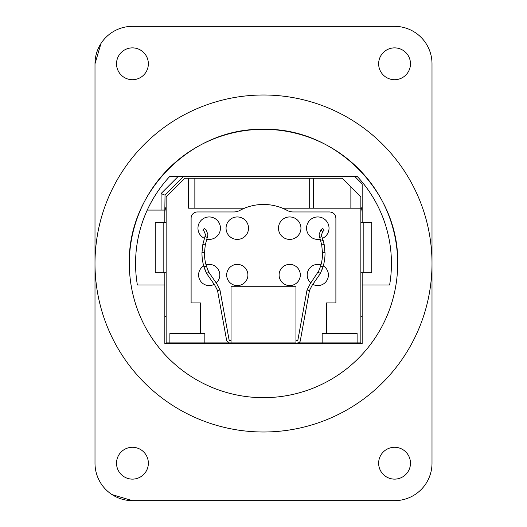 <?xml version="1.0" encoding="UTF-8"?>
<svg xmlns="http://www.w3.org/2000/svg" width="527" height="527" viewBox="0 0 527 527"><rect width="100%" height="100%" fill="white"/><g stroke="black" fill="none" stroke-linecap="round" stroke-linejoin="round"><path stroke-width="0.79" d="M166.143 206.782A14.98 14.98 0 0 0 164.839 212.888M362.161 212.888A14.98 14.98 0 0 0 360.857 206.782M164.832 212.888A14.98 14.98 0 0 1 166.143 206.762M184.588 176.38L182.823 177.112L165.023 195.181L164.832 210.082L147.25 210.082C152.982 197.651 160.504 186.413 169.813 176.38A127.936 127.936 0 0 0 137.376 284.969L164.832 284.969L164.832 272.769M164.832 222.275L164.832 210.082M362.168 272.769L362.168 343.505L164.832 343.505L164.832 284.969M362.168 222.275L362.168 183.87L354.678 176.38L357.187 176.38L169.813 176.38M360.857 206.762A14.98 14.98 0 0 1 362.168 212.888M165.023 195.181L161.091 193.547L161.091 210.082M166.143 222.275L155.254 222.275L155.254 272.769L163.159 272.769L163.159 222.275M166.143 272.769L163.159 272.769M397.674 263.5A134.174 134.174 0 0 0 263.5 129.326A134.174 134.174 0 0 0 129.326 263.5A134.174 134.174 0 0 0 263.5 397.674A134.174 134.174 0 0 0 397.674 263.5C399.525 191.802 335.198 127.475 263.5 129.326C191.802 127.475 127.475 191.802 129.326 263.5M391.436 263.5A127.936 127.936 0 0 0 357.187 176.38A127.936 127.936 0 0 1 389.624 284.969L362.168 284.969M175.814 343.505L175.814 342.886M166.143 316.358L164.832 316.358M362.168 316.358L360.857 316.358M351.186 342.886L351.186 343.505M360.857 272.769L371.746 272.769L371.746 222.275L360.857 222.275M178.258 176.38L161.091 193.547M363.841 272.769L363.841 222.275M432.002 263.5A168.502 168.502 0 0 0 263.5 94.998A168.502 168.502 0 0 0 94.998 263.5A168.502 168.502 0 0 0 263.5 432.002A168.502 168.502 0 0 0 432.002 263.5M426.363 482.969L425.974 483.582M410.796 496.948L410.085 497.277M394.558 500.65L132.442 500.65A37.443 37.443 0 0 1 94.998 463.207L94.998 63.793A37.443 37.443 0 0 1 132.442 26.35L394.558 26.35A37.443 37.443 0 0 1 432.002 63.793L432.002 463.207A37.443 37.443 0 0 1 394.558 500.65L132.442 500.65L112.067 494.622M414.321 31.989L414.927 32.378M428.299 47.555L428.629 48.26M94.998 463.207L94.998 63.793L100.98 43.491M116.276 30.019L116.816 29.762M98.701 479.445L98.371 478.733M200.471 333.519L200.471 302.939L191.11 302.939L191.11 218.191A6.238 6.238 0 0 1 197.348 211.953L233.856 211.953A12.483 12.483 0 0 0 239.785 210.451A49.927 49.927 0 0 1 287.215 210.451A12.483 12.483 0 0 0 293.144 211.953L329.652 211.953C333.446 212.322 335.521 214.403 335.89 218.191L335.89 302.939L326.529 302.939L326.529 333.519M244.528 208.205L188.613 208.205L188.613 178.251L184.865 178.251L166.143 196.973L166.143 342.886L169.885 342.886L169.885 333.519L204.838 333.519L204.838 342.886L231.05 342.886L229.278 342.886L226.702 340.732L217.519 290.496L214.891 285.364L206.571 273.421L203.995 266.853A46.185 46.185 0 0 1 201.979 252.611L204.476 252.65A43.688 43.688 0 0 0 206.386 266.122L208.817 272.334M295.95 340.389L297.841 340.284L307.024 290.048L309.481 290.496L300.298 340.732A2.622 2.622 0 0 1 297.722 342.886L360.857 342.886L360.857 196.973L350.87 186.986L350.87 208.205L360.857 208.205M310.884 283.032A10.612 10.612 0 0 1 320.983 264.864M323.282 265.904A10.612 10.612 0 0 1 328.407 274.982A10.612 10.612 0 0 1 312.979 284.435M279.099 274.982A10.612 10.612 0 0 1 289.712 264.376A10.612 10.612 0 0 1 300.318 274.982A10.612 10.612 0 0 1 289.712 285.594A10.612 10.612 0 0 1 279.099 274.982M226.682 274.982A10.612 10.612 0 0 1 237.288 264.376A10.612 10.612 0 0 1 247.901 274.982A10.612 10.612 0 0 1 237.288 285.594A10.612 10.612 0 0 1 226.682 274.982M214.021 284.435A10.612 10.612 0 0 1 198.593 274.982A10.612 10.612 0 0 1 203.718 265.904M206.017 264.864A10.612 10.612 0 0 1 216.116 283.032M320.166 239.159A11.232 11.232 0 0 1 306.562 228.178A11.232 11.232 0 0 1 317.794 216.946A11.232 11.232 0 0 1 322.531 238.362M278.48 228.178A11.232 11.232 0 0 1 289.712 216.946A11.232 11.232 0 0 1 300.943 228.178A11.232 11.232 0 0 1 289.712 239.41A11.232 11.232 0 0 1 278.48 228.178M226.057 228.178A11.232 11.232 0 0 1 237.288 216.946A11.232 11.232 0 0 1 248.52 228.178A11.232 11.232 0 0 1 237.288 239.41A11.232 11.232 0 0 1 226.057 228.178M204.463 238.362A11.232 11.232 0 0 1 209.206 216.946A11.232 11.232 0 0 1 220.438 228.178A11.232 11.232 0 0 1 206.834 239.159M204.838 342.886L169.885 342.886M295.95 342.886L231.05 342.886L231.05 286.714L295.95 286.714L295.95 342.886M188.613 178.251L342.135 178.251L350.87 186.986M357.115 342.886L357.115 333.519L322.162 333.519L322.162 342.886M231.05 340.389L229.159 340.284L219.976 290.048L216.689 283.631L208.712 272.11M282.472 208.205L309.685 208.205L309.685 178.251M194.852 208.205L194.852 178.251M309.685 208.205L313.427 208.205L313.427 178.251M313.427 208.205L350.87 208.205M309.481 290.496L312.109 285.364L320.429 273.421L318.17 272.36M307.024 290.048L310.311 283.631L318.98 270.582M323.005 266.853A46.185 46.185 0 0 0 325.027 253.335L324.164 244.449L321.714 244.93L322.531 253.335A43.688 43.688 0 0 1 320.614 266.122L318.189 272.314L320.429 273.421L323.005 266.853L320.614 266.122M321.694 270.555L322.109 269.481M207.322 268.856L207.875 270.246M201.979 252.611L202.836 244.449L205.458 234.765C204.364 231.491 203.541 230.055 202.987 230.457L204.245 228.296L206.222 229.97L207.954 234.765L205.286 244.923L204.476 252.65M204.799 269.231L205.629 271.339M205.932 272.044L206.129 272.479M208.83 272.36L206.571 273.421M321.714 244.93L319.046 234.765L320.778 229.97L322.755 228.296L324.013 230.457L322.695 231.57L321.542 234.765L321.878 236.577L319.553 237.479M324.164 244.449L321.878 236.577M205.122 236.577L207.447 237.479M206.386 266.122L203.995 266.853M132.442 26.35L394.558 26.35M432.002 63.793L432.002 463.207M378.643 63.793A15.915 15.915 0 0 1 394.558 47.878A15.915 15.915 0 0 1 410.474 63.793A15.915 15.915 0 0 1 394.558 79.709A15.915 15.915 0 0 1 378.643 63.793M148.357 463.207A15.915 15.915 0 0 1 132.442 479.122A15.915 15.915 0 0 1 116.526 463.207A15.915 15.915 0 0 1 132.442 447.291A15.915 15.915 0 0 1 148.357 463.207M410.474 463.207A15.915 15.915 0 0 1 394.558 479.122A15.915 15.915 0 0 1 378.643 463.207A15.915 15.915 0 0 1 394.558 447.291A15.915 15.915 0 0 1 410.474 463.207M148.357 63.793A15.915 15.915 0 0 1 132.442 79.709A15.915 15.915 0 0 1 116.526 63.793A15.915 15.915 0 0 1 132.442 47.878A15.915 15.915 0 0 1 148.357 63.793M219.976 290.048L217.519 290.496M322.531 252.65L325.021 252.611M202.836 244.442L205.286 244.923M323.196 240.464L320.798 241.162M320.778 229.97L322.695 231.57"/></g></svg>
